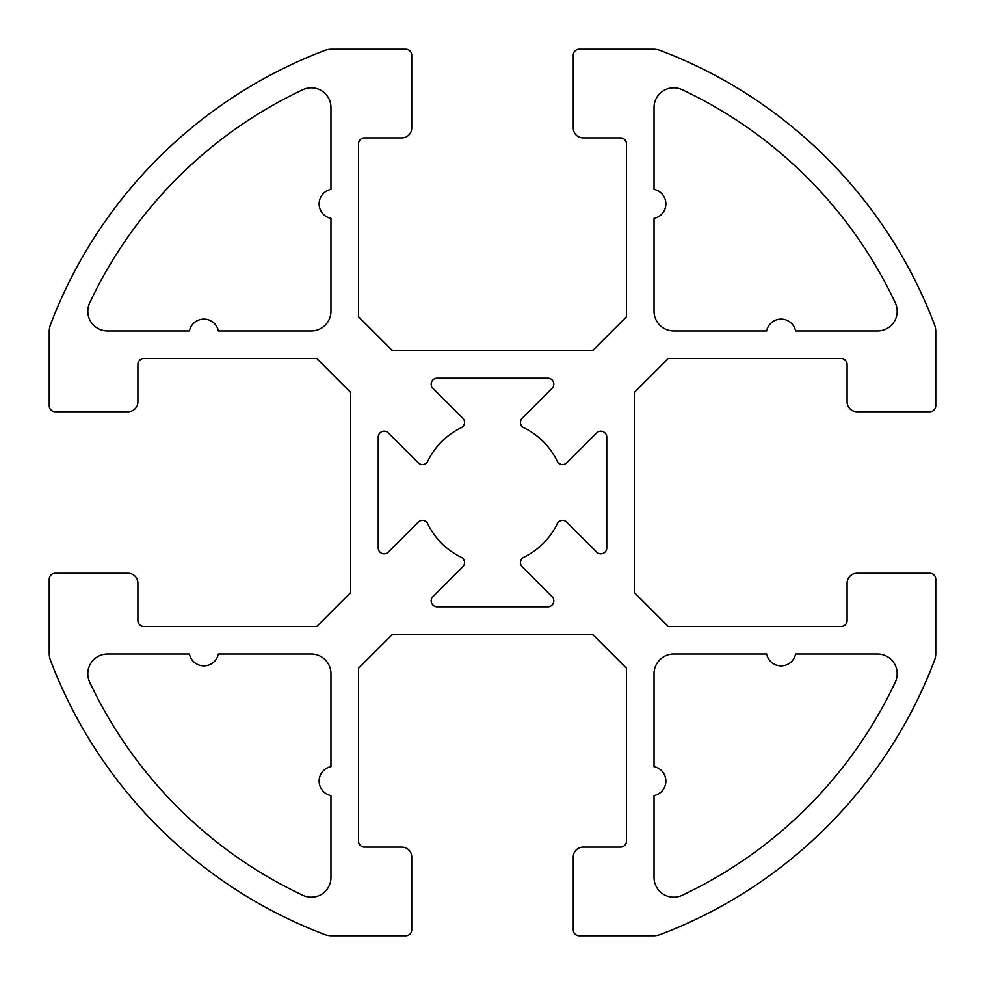 <?xml version="1.0" encoding="UTF-8"?>
<svg xmlns="http://www.w3.org/2000/svg" width="985" height="985" viewBox="0 0 985 985"><rect width="100%" height="100%" fill="white"/><g stroke="black" fill="none" stroke-linecap="round" stroke-linejoin="round"><path stroke-width="0.74" stroke-dasharray="4.92 3.69" d="M330.96 766.625A14.775 14.775 0 0 0 330.96 795.584L330.96 877.487A19.7 19.7 0 0 1 302.875 895.316A445.22 445.22 0 0 1 89.684 682.125A19.7 19.7 0 0 1 107.513 654.04L189.416 654.04A14.775 14.775 0 0 0 218.375 654.04L311.26 654.04A19.7 19.7 0 0 1 330.96 673.74L330.96 766.625M654.04 218.375A14.775 14.775 0 0 0 654.04 189.416L654.04 107.513A19.7 19.7 0 0 1 682.125 89.684A445.22 445.22 0 0 1 895.316 302.875A19.7 19.7 0 0 1 877.487 330.96L795.584 330.96A14.775 14.775 0 0 0 766.625 330.96L673.74 330.96A19.7 19.7 0 0 1 654.04 311.26L654.04 218.375M682.125 895.316A19.7 19.7 0 0 1 654.04 877.487L654.04 795.584A14.775 14.775 0 0 0 654.04 766.625L654.04 673.74A19.7 19.7 0 0 1 673.74 654.04L766.625 654.04A14.775 14.775 0 0 0 795.584 654.04L877.487 654.04A19.7 19.7 0 0 1 895.316 682.125A445.22 445.22 0 0 1 682.125 895.316M388.324 552.092A5.91 5.91 0 0 1 378.24 547.919L378.24 437.081A5.91 5.91 0 0 1 388.324 432.908L418.256 462.827A5.91 5.91 0 0 0 427.749 461.226A71.905 71.905 0 0 1 461.226 427.749A5.91 5.91 0 0 0 462.827 418.256L432.908 388.324A5.91 5.91 0 0 1 437.081 378.24L547.919 378.24A5.91 5.91 0 0 1 552.092 388.324L522.173 418.256A5.91 5.91 0 0 0 523.774 427.749A71.905 71.905 0 0 1 557.251 461.226A5.91 5.91 0 0 0 566.744 462.827L596.676 432.908A5.91 5.91 0 0 1 606.76 437.081L606.76 547.919A5.91 5.91 0 0 1 596.676 552.092L566.744 522.173A5.91 5.91 0 0 0 557.251 523.774A71.905 71.905 0 0 1 523.774 557.251A5.91 5.91 0 0 0 522.173 566.744L552.092 596.676A5.91 5.91 0 0 1 547.919 606.76L437.081 606.76A5.91 5.91 0 0 1 432.908 596.676L462.827 566.744A5.91 5.91 0 0 0 461.226 557.251A71.905 71.905 0 0 1 427.749 523.774A5.91 5.91 0 0 0 418.256 522.173L388.324 552.092M302.875 89.684A19.7 19.7 0 0 1 330.96 107.513L330.96 189.416A14.775 14.775 0 0 0 330.96 218.375L330.96 311.26A19.7 19.7 0 0 1 311.26 330.96L218.375 330.96A14.775 14.775 0 0 0 189.416 330.96L107.513 330.96A19.7 19.7 0 0 1 89.684 302.875A445.22 445.22 0 0 1 302.875 89.684M331.551 935.75L405.82 935.75A5.91 5.91 0 0 0 411.73 929.84L411.73 856.95A9.85 9.85 0 0 0 401.88 847.1L364.45 847.1A5.91 5.91 0 0 1 358.54 841.19L358.54 668.249L392.449 634.34L592.551 634.34L626.46 668.249L626.46 841.19A5.91 5.91 0 0 1 620.55 847.1L583.12 847.1A9.85 9.85 0 0 0 573.27 856.95L573.27 929.84A5.91 5.91 0 0 0 579.18 935.75L653.449 935.75A19.7 19.7 0 0 0 660.442 934.47A472.8 472.8 0 0 0 934.47 660.442A19.7 19.7 0 0 0 935.75 653.449L935.75 579.18A5.91 5.91 0 0 0 929.84 573.27L856.95 573.27A9.85 9.85 0 0 0 847.1 583.12L847.1 620.55A5.91 5.91 0 0 1 841.19 626.46L668.249 626.46L634.34 592.551L634.34 392.449L668.249 358.54L841.19 358.54A5.91 5.91 0 0 1 847.1 364.45L847.1 401.88A9.85 9.85 0 0 0 856.95 411.73L929.84 411.73A5.91 5.91 0 0 0 935.75 405.82L935.75 331.551A19.7 19.7 0 0 0 934.47 324.558A472.8 472.8 0 0 0 660.442 50.53A19.7 19.7 0 0 0 653.449 49.25L579.18 49.25A5.91 5.91 0 0 0 573.27 55.16L573.27 128.05A9.85 9.85 0 0 0 583.12 137.9L620.55 137.9A5.91 5.91 0 0 1 626.46 143.81L626.46 316.751L592.551 350.66L392.449 350.66L358.54 316.751L358.54 143.81A5.91 5.91 0 0 1 364.45 137.9L401.88 137.9A9.85 9.85 0 0 0 411.73 128.05L411.73 55.16A5.91 5.91 0 0 0 405.82 49.25L331.551 49.25A19.7 19.7 0 0 0 324.558 50.53A472.8 472.8 0 0 0 50.53 324.558A19.7 19.7 0 0 0 49.25 331.551L49.25 405.82A5.91 5.91 0 0 0 55.16 411.73L128.05 411.73A9.85 9.85 0 0 0 137.9 401.88L137.9 364.45A5.91 5.91 0 0 1 143.81 358.54L316.751 358.54L350.66 392.449L350.66 592.551L316.751 626.46L143.81 626.46A5.91 5.91 0 0 1 137.9 620.55L137.9 583.12A9.85 9.85 0 0 0 128.05 573.27L55.16 573.27A5.91 5.91 0 0 0 49.25 579.18L49.25 653.449A19.7 19.7 0 0 0 50.53 660.442A472.8 472.8 0 0 0 324.558 934.47A19.7 19.7 0 0 0 331.551 935.75"/><path stroke-width="1.48" d="M330.96 766.625A14.775 14.775 0 0 0 330.96 795.584L330.96 877.487A19.7 19.7 0 0 1 302.875 895.316A445.22 445.22 0 0 1 89.684 682.125A19.7 19.7 0 0 1 107.513 654.04L189.416 654.04A14.775 14.775 0 0 0 218.375 654.04L311.26 654.04A19.7 19.7 0 0 1 330.96 673.74L330.96 766.625M654.04 218.375A14.775 14.775 0 0 0 654.04 189.416L654.04 107.513A19.7 19.7 0 0 1 682.125 89.684A445.22 445.22 0 0 1 895.316 302.875A19.7 19.7 0 0 1 877.487 330.96L795.584 330.96A14.775 14.775 0 0 0 766.625 330.96L673.74 330.96A19.7 19.7 0 0 1 654.04 311.26L654.04 218.375M682.125 895.316A19.7 19.7 0 0 1 654.04 877.487L654.04 795.584A14.775 14.775 0 0 0 654.04 766.625L654.04 673.74A19.7 19.7 0 0 1 673.74 654.04L766.625 654.04A14.775 14.775 0 0 0 795.584 654.04L877.487 654.04A19.7 19.7 0 0 1 895.316 682.125A445.22 445.22 0 0 1 682.125 895.316M388.324 552.092A5.91 5.91 0 0 1 378.24 547.919L378.24 437.081A5.91 5.91 0 0 1 388.324 432.908L418.256 462.827A5.91 5.91 0 0 0 427.749 461.226A71.905 71.905 0 0 1 461.226 427.749A5.91 5.91 0 0 0 462.827 418.256L432.908 388.324A5.91 5.91 0 0 1 437.081 378.24L547.919 378.24A5.91 5.91 0 0 1 552.092 388.324L522.173 418.256A5.91 5.91 0 0 0 523.774 427.749A71.905 71.905 0 0 1 557.251 461.226A5.91 5.91 0 0 0 566.744 462.827L596.676 432.908A5.91 5.91 0 0 1 606.76 437.081L606.76 547.919A5.91 5.91 0 0 1 596.676 552.092L566.744 522.173A5.91 5.91 0 0 0 557.251 523.774A71.905 71.905 0 0 1 523.774 557.251A5.91 5.91 0 0 0 522.173 566.744L552.092 596.676A5.91 5.91 0 0 1 547.919 606.76L437.081 606.76A5.91 5.91 0 0 1 432.908 596.676L462.827 566.744A5.91 5.91 0 0 0 461.226 557.251A71.905 71.905 0 0 1 427.749 523.774A5.91 5.91 0 0 0 418.256 522.173L388.324 552.092M302.875 89.684A19.7 19.7 0 0 1 330.96 107.513L330.96 189.416A14.775 14.775 0 0 0 330.96 218.375L330.96 311.26A19.7 19.7 0 0 1 311.26 330.96L218.375 330.96A14.775 14.775 0 0 0 189.416 330.96L107.513 330.96A19.7 19.7 0 0 1 89.684 302.875A445.22 445.22 0 0 1 302.875 89.684M331.551 935.75L405.82 935.75A5.91 5.91 0 0 0 411.73 929.84L411.73 856.95A9.85 9.85 0 0 0 401.88 847.1L364.45 847.1A5.91 5.91 0 0 1 358.54 841.19L358.54 668.249L392.449 634.34L592.551 634.34L626.46 668.249L626.46 841.19A5.91 5.91 0 0 1 620.55 847.1L583.12 847.1A9.85 9.85 0 0 0 573.27 856.95L573.27 929.84A5.91 5.91 0 0 0 579.18 935.75L653.449 935.75A19.7 19.7 0 0 0 660.442 934.47A472.8 472.8 0 0 0 934.47 660.442A19.7 19.7 0 0 0 935.75 653.449L935.75 579.18A5.91 5.91 0 0 0 929.84 573.27L856.95 573.27A9.85 9.85 0 0 0 847.1 583.12L847.1 620.55A5.91 5.91 0 0 1 841.19 626.46L668.249 626.46L634.34 592.551L634.34 392.449L668.249 358.54L841.19 358.54A5.91 5.91 0 0 1 847.1 364.45L847.1 401.88A9.85 9.85 0 0 0 856.95 411.73L929.84 411.73A5.91 5.91 0 0 0 935.75 405.82L935.75 331.551A19.7 19.7 0 0 0 934.47 324.558A472.8 472.8 0 0 0 660.442 50.53A19.7 19.7 0 0 0 653.449 49.25L579.18 49.25A5.91 5.91 0 0 0 573.27 55.16L573.27 128.05A9.85 9.85 0 0 0 583.12 137.9L620.55 137.9A5.91 5.91 0 0 1 626.46 143.81L626.46 316.751L592.551 350.66L392.449 350.66L358.54 316.751L358.54 143.81A5.91 5.91 0 0 1 364.45 137.9L401.88 137.9A9.85 9.85 0 0 0 411.73 128.05L411.73 55.16A5.91 5.91 0 0 0 405.82 49.25L331.551 49.25A19.7 19.7 0 0 0 324.558 50.53A472.8 472.8 0 0 0 50.53 324.558A19.7 19.7 0 0 0 49.25 331.551L49.25 405.82A5.91 5.91 0 0 0 55.16 411.73L128.05 411.73A9.85 9.85 0 0 0 137.9 401.88L137.9 364.45A5.91 5.91 0 0 1 143.81 358.54L316.751 358.54L350.66 392.449L350.66 592.551L316.751 626.46L143.81 626.46A5.91 5.91 0 0 1 137.9 620.55L137.9 583.12A9.85 9.85 0 0 0 128.05 573.27L55.16 573.27A5.91 5.91 0 0 0 49.25 579.18L49.25 653.449A19.7 19.7 0 0 0 50.53 660.442A472.8 472.8 0 0 0 324.558 934.47A19.7 19.7 0 0 0 331.551 935.75"/></g></svg>
